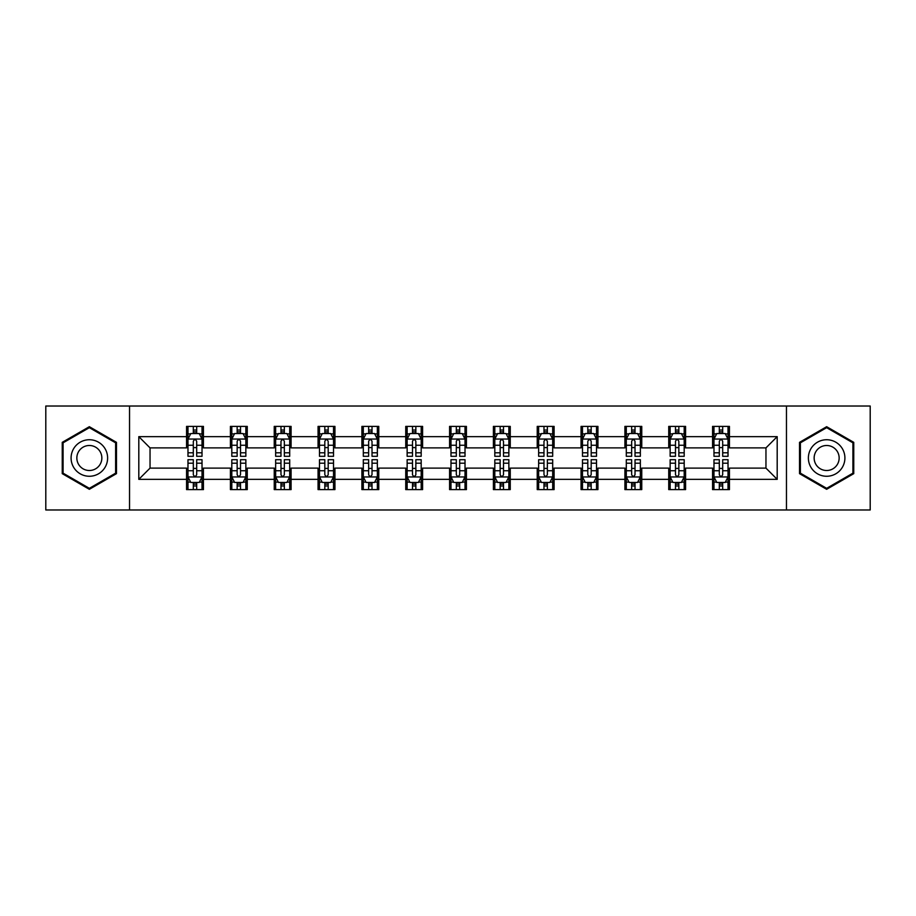<?xml version="1.0" encoding="UTF-8"?>
<svg xmlns="http://www.w3.org/2000/svg" width="916" height="916" viewBox="0 0 916 916"><rect width="100%" height="100%" fill="white"/><g stroke="black" fill="none" stroke-linecap="round" stroke-linejoin="round"><path stroke-width="1.37" d="M786.466 509.983L870.2 509.983L870.2 406.017L786.466 406.017L786.466 509.983L129.534 509.983L129.534 406.017L45.8 406.017L45.8 509.983L129.534 509.983M786.466 406.017L129.534 406.017M729.434 436.646L729.434 426.387L712.568 426.387L712.568 436.646L685.592 436.646L685.592 426.387L668.737 426.387L668.737 436.646L641.761 436.646L641.761 426.387L624.907 426.387L624.907 436.646L597.93 436.646L597.93 426.387L581.065 426.387L581.065 436.646L554.1 436.646L554.1 426.387L537.234 426.387L537.234 436.646L510.258 436.646L510.258 426.387L493.403 426.387L493.403 436.646L466.427 436.646L466.427 426.387L449.573 426.387L449.573 436.646L422.597 436.646L422.597 426.387L405.742 426.387L405.742 436.646L378.766 436.646L378.766 426.387L361.9 426.387L361.9 436.646L334.935 436.646L334.935 426.387L318.07 426.387L318.07 436.646L291.093 436.646L291.093 426.387L274.239 426.387L274.239 436.646L247.263 436.646L247.263 426.387L230.408 426.387L230.408 436.646L203.432 436.646L203.432 426.387L186.566 426.387L186.566 436.646L138.808 436.646L138.808 479.354L150.041 468.11L186.566 468.11L186.566 489.613L203.432 489.613L203.432 468.11L230.408 468.11L230.408 489.613L247.263 489.613L247.263 468.11L274.239 468.11L274.239 489.613L291.093 489.613L291.093 468.11L318.07 468.11L318.07 489.613L334.935 489.613L334.935 468.11L361.9 468.11L361.9 489.613L378.766 489.613L378.766 468.11L405.742 468.11L405.742 489.613L422.597 489.613L422.597 468.11L449.573 468.11L449.573 489.613L466.427 489.613L466.427 468.11L493.403 468.11L493.403 489.613L510.258 489.613L510.258 468.11L537.234 468.11L537.234 489.613L554.1 489.613L554.1 468.11L581.065 468.11L581.065 489.613L597.93 489.613L597.93 468.11L624.907 468.11L624.907 489.613L641.761 489.613L641.761 468.11L668.737 468.11L668.737 489.613L685.592 489.613L685.592 468.11L712.568 468.11L712.568 489.613L729.434 489.613L729.434 468.11L765.959 468.11L765.959 447.89L729.434 447.89L729.434 436.646L777.192 436.646L777.192 479.354L729.434 479.354M712.568 479.354L685.592 479.354M668.737 479.354L641.761 479.354M624.907 479.354L597.93 479.354M581.065 479.354L554.1 479.354M537.234 479.354L510.258 479.354M493.403 479.354L466.427 479.354M449.573 479.354L422.597 479.354M405.742 479.354L378.766 479.354M361.9 479.354L334.935 479.354M318.07 479.354L291.093 479.354M274.239 479.354L247.263 479.354M230.408 479.354L203.432 479.354M186.566 479.354L138.808 479.354M712.568 436.646L712.568 447.89L685.592 447.89L685.592 436.646M668.737 436.646L668.737 447.89L641.761 447.89L641.761 436.646M624.907 436.646L624.907 447.89L597.93 447.89L597.93 436.646M581.065 436.646L581.065 447.89L554.1 447.89L554.1 436.646M537.234 436.646L537.234 447.89L510.258 447.89L510.258 436.646M493.403 436.646L493.403 447.89L466.427 447.89L466.427 436.646M449.573 436.646L449.573 447.89L422.597 447.89L422.597 436.646M405.742 436.646L405.742 447.89L378.766 447.89L378.766 436.646M361.9 436.646L361.9 447.89L334.935 447.89L334.935 436.646M318.07 436.646L318.07 447.89L291.093 447.89L291.093 436.646M274.239 436.646L274.239 447.89L247.263 447.89L247.263 436.646M230.408 436.646L230.408 447.89L203.432 447.89L203.432 436.646M186.566 436.646L186.566 447.89L150.041 447.89L138.808 436.646M150.041 447.89L150.041 468.11M777.192 479.354L765.959 468.11M765.959 447.89L777.192 436.646M186.566 433.417L187.975 433.417M193.31 433.417L196.688 433.417M202.024 433.417L203.432 433.417M186.566 447.603L187.975 447.603M193.31 447.603L196.688 447.603M202.024 447.603L203.432 447.603M186.566 468.397L187.975 468.397M193.31 468.397L196.688 468.397M202.024 468.397L203.432 468.397M186.566 482.583L187.975 482.583M193.31 482.583L196.688 482.583M202.024 482.583L203.432 482.583M230.408 468.397L231.805 468.397M237.152 468.397L240.519 468.397M245.854 468.397L247.263 468.397M230.408 482.583L231.805 482.583M237.152 482.583L240.519 482.583M245.854 482.583L247.263 482.583M230.408 433.417L231.805 433.417M237.152 433.417L240.519 433.417M245.854 433.417L247.263 433.417M230.408 447.603L231.805 447.603M237.152 447.603L240.519 447.603M245.854 447.603L247.263 447.603M274.239 468.397L275.647 468.397M280.983 468.397L284.349 468.397M289.696 468.397L291.093 468.397M274.239 482.583L275.647 482.583M280.983 482.583L284.349 482.583M289.696 482.583L291.093 482.583M274.239 433.417L275.647 433.417M280.983 433.417L284.349 433.417M289.696 433.417L291.093 433.417M274.239 447.603L275.647 447.603M280.983 447.603L284.349 447.603M289.696 447.603L291.093 447.603M318.07 468.397L319.478 468.397M324.814 468.397L328.191 468.397M333.527 468.397L334.935 468.397M318.07 482.583L319.478 482.583M324.814 482.583L328.191 482.583M333.527 482.583L334.935 482.583M318.07 433.417L319.478 433.417M324.814 433.417L328.191 433.417M333.527 433.417L334.935 433.417M318.07 447.603L319.478 447.603M324.814 447.603L328.191 447.603M333.527 447.603L334.935 447.603M361.9 468.397L363.309 468.397M368.644 468.397L372.022 468.397M377.358 468.397L378.766 468.397M361.9 482.583L363.309 482.583M368.644 482.583L372.022 482.583M377.358 482.583L378.766 482.583M361.9 433.417L363.309 433.417M368.644 433.417L372.022 433.417M377.358 433.417L378.766 433.417M361.9 447.603L363.309 447.603M368.644 447.603L372.022 447.603M377.358 447.603L378.766 447.603M405.742 468.397L407.139 468.397M412.486 468.397L415.853 468.397M421.188 468.397L422.597 468.397M405.742 482.583L407.139 482.583M412.486 482.583L415.853 482.583M421.188 482.583L422.597 482.583M405.742 433.417L407.139 433.417M412.486 433.417L415.853 433.417M421.188 433.417L422.597 433.417M405.742 447.603L407.139 447.603M412.486 447.603L415.853 447.603M421.188 447.603L422.597 447.603M449.573 468.397L450.981 468.397M456.317 468.397L459.683 468.397M465.019 468.397L466.427 468.397M449.573 482.583L450.981 482.583M456.317 482.583L459.683 482.583M465.019 482.583L466.427 482.583M449.573 433.417L450.981 433.417M456.317 433.417L459.683 433.417M465.019 433.417L466.427 433.417M449.573 447.603L450.981 447.603M456.317 447.603L459.683 447.603M465.019 447.603L466.427 447.603M493.403 468.397L494.812 468.397M500.147 468.397L503.514 468.397M508.861 468.397L510.258 468.397M493.403 482.583L494.812 482.583M500.147 482.583L503.514 482.583M508.861 482.583L510.258 482.583M493.403 433.417L494.812 433.417M500.147 433.417L503.514 433.417M508.861 433.417L510.258 433.417M493.403 447.603L494.812 447.603M500.147 447.603L503.514 447.603M508.861 447.603L510.258 447.603M537.234 468.397L538.642 468.397M543.978 468.397L547.356 468.397M552.692 468.397L554.1 468.397M537.234 482.583L538.642 482.583M543.978 482.583L547.356 482.583M552.692 482.583L554.1 482.583M537.234 433.417L538.642 433.417M543.978 433.417L547.356 433.417M552.692 433.417L554.1 433.417M537.234 447.603L538.642 447.603M543.978 447.603L547.356 447.603M552.692 447.603L554.1 447.603M581.065 468.397L582.473 468.397M587.809 468.397L591.186 468.397M596.522 468.397L597.93 468.397M581.065 482.583L582.473 482.583M587.809 482.583L591.186 482.583M596.522 482.583L597.93 482.583M581.065 433.417L582.473 433.417M587.809 433.417L591.186 433.417M596.522 433.417L597.93 433.417M581.065 447.603L582.473 447.603M587.809 447.603L591.186 447.603M596.522 447.603L597.93 447.603M624.907 468.397L626.304 468.397M631.651 468.397L635.017 468.397M640.353 468.397L641.761 468.397M624.907 482.583L626.304 482.583M631.651 482.583L635.017 482.583M640.353 482.583L641.761 482.583M624.907 433.417L626.304 433.417M631.651 433.417L635.017 433.417M640.353 433.417L641.761 433.417M624.907 447.603L626.304 447.603M631.651 447.603L635.017 447.603M640.353 447.603L641.761 447.603M668.737 468.397L670.146 468.397M675.481 468.397L678.848 468.397M684.195 468.397L685.592 468.397M668.737 482.583L670.146 482.583M675.481 482.583L678.848 482.583M684.195 482.583L685.592 482.583M668.737 433.417L670.146 433.417M675.481 433.417L678.848 433.417M684.195 433.417L685.592 433.417M668.737 447.603L670.146 447.603M675.481 447.603L678.848 447.603M684.195 447.603L685.592 447.603M712.568 468.397L713.976 468.397M719.312 468.397L722.69 468.397M728.025 468.397L729.434 468.397M712.568 482.583L713.976 482.583M719.312 482.583L722.69 482.583M728.025 482.583L729.434 482.583M712.568 433.417L713.976 433.417M719.312 433.417L722.69 433.417M728.025 433.417L729.434 433.417M712.568 447.603L713.976 447.603M719.312 447.603L722.69 447.603M728.025 447.603L729.434 447.603M89.356 489.304L116.469 473.652L116.469 442.348L89.356 426.696L62.242 442.348L62.242 473.652L89.356 489.304M853.758 442.348L826.644 426.696L799.531 442.348L799.531 473.652L826.644 489.304L853.758 473.652L853.758 442.348M196.688 430.039L193.31 430.039M202.024 452.79L196.688 452.79L196.688 456.317L202.024 456.317L202.024 439.176L199.219 433.554L190.791 433.554L187.975 439.176L187.975 456.317L193.31 456.317L193.31 452.79L187.975 452.79M187.975 439.176L187.975 426.387M202.024 439.176L202.024 426.387M193.31 433.554L193.31 426.387M196.688 426.387L196.688 433.554M196.688 452.79L196.688 441.283C195.566 439.119 194.444 439.119 193.31 441.283L193.31 452.79M193.31 485.961L196.688 485.961M187.975 463.21L193.31 463.21L193.31 459.683L187.975 459.683L187.975 476.824L190.791 482.446L199.219 482.446L202.024 476.824L202.024 459.683L196.688 459.683L196.688 463.21L202.024 463.21M202.024 476.824L202.024 489.613M187.975 476.824L187.975 489.613M196.688 482.446L196.688 489.613M193.31 489.613L193.31 482.446M193.31 463.21L193.31 474.717C194.432 476.881 195.566 476.881 196.688 474.717L196.688 463.21M105.168 467.137A18.263 18.263 0 0 0 98.481 442.188A18.263 18.263 0 0 0 73.532 448.863A18.263 18.263 0 0 0 80.219 473.812A18.263 18.263 0 0 0 105.168 467.137M100.176 464.252A12.503 12.503 0 0 0 95.608 447.168A12.503 12.503 0 0 0 78.524 451.748A12.503 12.503 0 0 0 83.104 468.832A12.503 12.503 0 0 0 100.176 464.252M63.078 473.171L63.078 442.829L89.356 427.669L115.622 442.829L115.622 473.171L89.356 488.331L63.078 473.171M826.644 439.737A18.263 18.263 0 0 0 808.381 458A18.263 18.263 0 0 0 826.644 476.263A18.263 18.263 0 0 0 844.907 458A18.263 18.263 0 0 0 826.644 439.737M826.644 445.497A12.503 12.503 0 0 0 814.141 458A12.503 12.503 0 0 0 826.644 470.503A12.503 12.503 0 0 0 839.148 458A12.503 12.503 0 0 0 826.644 445.497M852.922 473.171L826.644 488.331L800.378 473.171L800.378 442.829L826.644 427.669L852.922 442.829L852.922 473.171M240.519 430.039L237.152 430.039M245.854 452.79L240.519 452.79L240.519 456.317L245.854 456.317L245.854 439.176L243.049 433.554L234.622 433.554L231.805 439.176L231.805 456.317L237.152 456.317L237.152 452.79L231.805 452.79M231.805 439.176L231.805 426.387M245.854 439.176L245.854 426.387M237.152 433.554L237.152 426.387M240.519 426.387L240.519 433.554M240.519 452.79L240.519 441.283C239.397 439.119 238.274 439.119 237.152 441.283L237.152 452.79M284.349 430.039L280.983 430.039M289.696 452.79L284.349 452.79L284.349 456.317L289.696 456.317L289.696 439.176L286.88 433.554L278.453 433.554L275.647 439.176L275.647 456.317L280.983 456.317L280.983 452.79L275.647 452.79M275.647 439.176L275.647 426.387M289.696 439.176L289.696 426.387M280.983 433.554L280.983 426.387M284.349 426.387L284.349 433.554M284.349 452.79L284.349 441.283C283.227 439.119 282.105 439.119 280.983 441.283L280.983 452.79M237.152 485.961L240.519 485.961M231.805 463.21L237.152 463.21L237.152 459.683L231.805 459.683L231.805 476.824L234.622 482.446L243.049 482.446L245.854 476.824L245.854 459.683L240.519 459.683L240.519 463.21L245.854 463.21M245.854 476.824L245.854 489.613M231.805 476.824L231.805 489.613M240.519 482.446L240.519 489.613M237.152 489.613L237.152 482.446M237.152 463.21L237.152 474.717C238.274 476.881 239.397 476.881 240.519 474.717L240.519 463.21M280.983 485.961L284.349 485.961M275.647 463.21L280.983 463.21L280.983 459.683L275.647 459.683L275.647 476.824L278.453 482.446L286.88 482.446L289.696 476.824L289.696 459.683L284.349 459.683L284.349 463.21L289.696 463.21M289.696 476.824L289.696 489.613M275.647 476.824L275.647 489.613M284.349 482.446L284.349 489.613M280.983 489.613L280.983 482.446M280.983 463.21L280.983 474.717C282.105 476.881 283.227 476.881 284.349 474.717L284.349 463.21M328.191 430.039L324.814 430.039M333.527 452.79L328.191 452.79L328.191 456.317L333.527 456.317L333.527 439.176L330.71 433.554L322.283 433.554L319.478 439.176L319.478 456.317L324.814 456.317L324.814 452.79L319.478 452.79M319.478 439.176L319.478 426.387M333.527 439.176L333.527 426.387M324.814 433.554L324.814 426.387M328.191 426.387L328.191 433.554M328.191 452.79L328.191 441.283C327.069 439.119 325.936 439.119 324.814 441.283L324.814 452.79M372.022 430.039L368.644 430.039M377.358 452.79L372.022 452.79L372.022 456.317L377.358 456.317L377.358 439.176L374.552 433.554L366.114 433.554L363.309 439.176L363.309 456.317L368.644 456.317L368.644 452.79L363.309 452.79M363.309 439.176L363.309 426.387M377.358 439.176L377.358 426.387M368.644 433.554L368.644 426.387M372.022 426.387L372.022 433.554M372.022 452.79L372.022 441.283C370.9 439.119 369.778 439.119 368.644 441.283L368.644 452.79M415.853 430.039L412.486 430.039M421.188 452.79L415.853 452.79L415.853 456.317L421.188 456.317L421.188 439.176L418.383 433.554L409.956 433.554L407.139 439.176L407.139 456.317L412.486 456.317L412.486 452.79L407.139 452.79M407.139 439.176L407.139 426.387M421.188 439.176L421.188 426.387M412.486 433.554L412.486 426.387M415.853 426.387L415.853 433.554M415.853 452.79L415.853 441.283C414.73 439.119 413.608 439.119 412.486 441.283L412.486 452.79M324.814 485.961L328.191 485.961M319.478 463.21L324.814 463.21L324.814 459.683L319.478 459.683L319.478 476.824L322.283 482.446L330.71 482.446L333.527 476.824L333.527 459.683L328.191 459.683L328.191 463.21L333.527 463.21M333.527 476.824L333.527 489.613M319.478 476.824L319.478 489.613M328.191 482.446L328.191 489.613M324.814 489.613L324.814 482.446M324.814 463.21L324.814 474.717C325.936 476.881 327.058 476.881 328.191 474.717L328.191 463.21M368.644 485.961L372.022 485.961M363.309 463.21L368.644 463.21L368.644 459.683L363.309 459.683L363.309 476.824L366.114 482.446L374.552 482.446L377.358 476.824L377.358 459.683L372.022 459.683L372.022 463.21L377.358 463.21M377.358 476.824L377.358 489.613M363.309 476.824L363.309 489.613M372.022 482.446L372.022 489.613M368.644 489.613L368.644 482.446M368.644 463.21L368.644 474.717C369.766 476.881 370.9 476.881 372.022 474.717L372.022 463.21M412.486 485.961L415.853 485.961M407.139 463.21L412.486 463.21L412.486 459.683L407.139 459.683L407.139 476.824L409.956 482.446L418.383 482.446L421.188 476.824L421.188 459.683L415.853 459.683L415.853 463.21L421.188 463.21M421.188 476.824L421.188 489.613M407.139 476.824L407.139 489.613M415.853 482.446L415.853 489.613M412.486 489.613L412.486 482.446M412.486 463.21L412.486 474.717C413.608 476.881 414.73 476.881 415.853 474.717L415.853 463.21M456.317 485.961L459.683 485.961M450.981 463.21L456.317 463.21L456.317 459.683L450.981 459.683L450.981 476.824L453.786 482.446L462.214 482.446L465.019 476.824L465.019 459.683L459.683 459.683L459.683 463.21L465.019 463.21M465.019 476.824L465.019 489.613M450.981 476.824L450.981 489.613M459.683 482.446L459.683 489.613M456.317 489.613L456.317 482.446M456.317 463.21L456.317 474.717C457.439 476.881 458.561 476.881 459.683 474.717L459.683 463.21M500.147 485.961L503.514 485.961M494.812 463.21L500.147 463.21L500.147 459.683L494.812 459.683L494.812 476.824L497.617 482.446L506.044 482.446L508.861 476.824L508.861 459.683L503.514 459.683L503.514 463.21L508.861 463.21M508.861 476.824L508.861 489.613M494.812 476.824L494.812 489.613M503.514 482.446L503.514 489.613M500.147 489.613L500.147 482.446M500.147 463.21L500.147 474.717C501.27 476.881 502.392 476.881 503.514 474.717L503.514 463.21M543.978 485.961L547.356 485.961M538.642 463.21L543.978 463.21L543.978 459.683L538.642 459.683L538.642 476.824L541.448 482.446L549.886 482.446L552.692 476.824L552.692 459.683L547.356 459.683L547.356 463.21L552.692 463.21M552.692 476.824L552.692 489.613M538.642 476.824L538.642 489.613M547.356 482.446L547.356 489.613M543.978 489.613L543.978 482.446M543.978 463.21L543.978 474.717C545.1 476.881 546.222 476.881 547.356 474.717L547.356 463.21M587.809 485.961L591.186 485.961M582.473 463.21L587.809 463.21L587.809 459.683L582.473 459.683L582.473 476.824L585.29 482.446L593.717 482.446L596.522 476.824L596.522 459.683L591.186 459.683L591.186 463.21L596.522 463.21M596.522 476.824L596.522 489.613M582.473 476.824L582.473 489.613M591.186 482.446L591.186 489.613M587.809 489.613L587.809 482.446M587.809 463.21L587.809 474.717C588.931 476.881 590.064 476.881 591.186 474.717L591.186 463.21M631.651 485.961L635.017 485.961M626.304 463.21L631.651 463.21L631.651 459.683L626.304 459.683L626.304 476.824L629.12 482.446L637.547 482.446L640.353 476.824L640.353 459.683L635.017 459.683L635.017 463.21L640.353 463.21M640.353 476.824L640.353 489.613M626.304 476.824L626.304 489.613M635.017 482.446L635.017 489.613M631.651 489.613L631.651 482.446M631.651 463.21L631.651 474.717C632.773 476.881 633.895 476.881 635.017 474.717L635.017 463.21M675.481 485.961L678.848 485.961M670.146 463.21L675.481 463.21L675.481 459.683L670.146 459.683L670.146 476.824L672.951 482.446L681.378 482.446L684.195 476.824L684.195 459.683L678.848 459.683L678.848 463.21L684.195 463.21M684.195 476.824L684.195 489.613M670.146 476.824L670.146 489.613M678.848 482.446L678.848 489.613M675.481 489.613L675.481 482.446M675.481 463.21L675.481 474.717C676.603 476.881 677.726 476.881 678.848 474.717L678.848 463.21M459.683 430.039L456.317 430.039M465.019 452.79L459.683 452.79L459.683 456.317L465.019 456.317L465.019 439.176L462.214 433.554L453.786 433.554L450.981 439.176L450.981 456.317L456.317 456.317L456.317 452.79L450.981 452.79M450.981 439.176L450.981 426.387M465.019 439.176L465.019 426.387M456.317 433.554L456.317 426.387M459.683 426.387L459.683 433.554M459.683 452.79L459.683 441.283C458.561 439.119 457.439 439.119 456.317 441.283L456.317 452.79M503.514 430.039L500.147 430.039M508.861 452.79L503.514 452.79L503.514 456.317L508.861 456.317L508.861 439.176L506.044 433.554L497.617 433.554L494.812 439.176L494.812 456.317L500.147 456.317L500.147 452.79L494.812 452.79M494.812 439.176L494.812 426.387M508.861 439.176L508.861 426.387M500.147 433.554L500.147 426.387M503.514 426.387L503.514 433.554M503.514 452.79L503.514 441.283C502.392 439.119 501.27 439.119 500.147 441.283L500.147 452.79M547.356 430.039L543.978 430.039M552.692 452.79L547.356 452.79L547.356 456.317L552.692 456.317L552.692 439.176L549.886 433.554L541.448 433.554L538.642 439.176L538.642 456.317L543.978 456.317L543.978 452.79L538.642 452.79M538.642 439.176L538.642 426.387M552.692 439.176L552.692 426.387M543.978 433.554L543.978 426.387M547.356 426.387L547.356 433.554M547.356 452.79L547.356 441.283C546.234 439.119 545.1 439.119 543.978 441.283L543.978 452.79M591.186 430.039L587.809 430.039M596.522 452.79L591.186 452.79L591.186 456.317L596.522 456.317L596.522 439.176L593.717 433.554L585.29 433.554L582.473 439.176L582.473 456.317L587.809 456.317L587.809 452.79L582.473 452.79M582.473 439.176L582.473 426.387M596.522 439.176L596.522 426.387M587.809 433.554L587.809 426.387M591.186 426.387L591.186 433.554M591.186 452.79L591.186 441.283C590.064 439.119 588.942 439.119 587.809 441.283L587.809 452.79M635.017 430.039L631.651 430.039M640.353 452.79L635.017 452.79L635.017 456.317L640.353 456.317L640.353 439.176L637.547 433.554L629.12 433.554L626.304 439.176L626.304 456.317L631.651 456.317L631.651 452.79L626.304 452.79M626.304 439.176L626.304 426.387M640.353 439.176L640.353 426.387M631.651 433.554L631.651 426.387M635.017 426.387L635.017 433.554M635.017 452.79L635.017 441.283C633.895 439.119 632.773 439.119 631.651 441.283L631.651 452.79M678.848 430.039L675.481 430.039M684.195 452.79L678.848 452.79L678.848 456.317L684.195 456.317L684.195 439.176L681.378 433.554L672.951 433.554L670.146 439.176L670.146 456.317L675.481 456.317L675.481 452.79L670.146 452.79M670.146 439.176L670.146 426.387M684.195 439.176L684.195 426.387M675.481 433.554L675.481 426.387M678.848 426.387L678.848 433.554M678.848 452.79L678.848 441.283C677.726 439.119 676.603 439.119 675.481 441.283L675.481 452.79M722.69 430.039L719.312 430.039M728.025 452.79L722.69 452.79L722.69 456.317L728.025 456.317L728.025 439.176L725.209 433.554L716.781 433.554L713.976 439.176L713.976 456.317L719.312 456.317L719.312 452.79L713.976 452.79M713.976 439.176L713.976 426.387M728.025 439.176L728.025 426.387M719.312 433.554L719.312 426.387M722.69 426.387L722.69 433.554M722.69 452.79L722.69 441.283C721.568 439.119 720.434 439.119 719.312 441.283L719.312 452.79M719.312 485.961L722.69 485.961M713.976 463.21L719.312 463.21L719.312 459.683L713.976 459.683L713.976 476.824L716.781 482.446L725.209 482.446L728.025 476.824L728.025 459.683L722.69 459.683L722.69 463.21L728.025 463.21M728.025 476.824L728.025 489.613M713.976 476.824L713.976 489.613M722.69 482.446L722.69 489.613M719.312 489.613L719.312 482.446M719.312 463.21L719.312 474.717C720.434 476.881 721.556 476.881 722.69 474.717L722.69 463.21M201.955 439.039L188.043 439.039M187.975 433.886L190.62 433.886M199.379 433.886L202.024 433.886M193.31 445.256L187.975 445.256M202.024 445.256L196.688 445.256M196.688 431.825L193.31 431.825M188.043 476.961L201.955 476.961M202.024 482.114L199.379 482.114M190.62 482.114L187.975 482.114M196.688 470.744L202.024 470.744M187.975 470.744L193.31 470.744M193.31 484.175L196.688 484.175M245.786 439.039L231.885 439.039M231.805 433.886L234.45 433.886M243.221 433.886L245.854 433.886M237.152 445.256L231.805 445.256M245.854 445.256L240.519 445.256M240.519 431.825L237.152 431.825M289.616 439.039L275.716 439.039M275.647 433.886L278.281 433.886M287.051 433.886L289.696 433.886M280.983 445.256L275.647 445.256M289.696 445.256L284.349 445.256M284.349 431.825L280.983 431.825M231.885 476.961L245.786 476.961M245.854 482.114L243.221 482.114M234.45 482.114L231.805 482.114M240.519 470.744L245.854 470.744M231.805 470.744L237.152 470.744M237.152 484.175L240.519 484.175M275.716 476.961L289.616 476.961M289.696 482.114L287.051 482.114M278.281 482.114L275.647 482.114M284.349 470.744L289.696 470.744M275.647 470.744L280.983 470.744M280.983 484.175L284.349 484.175M333.458 439.039L319.547 439.039M319.478 433.886L322.123 433.886M330.882 433.886L333.527 433.886M324.814 445.256L319.478 445.256M333.527 445.256L328.191 445.256M328.191 431.825L324.814 431.825M377.289 439.039L363.377 439.039M363.309 433.886L365.953 433.886M374.713 433.886L377.358 433.886M368.644 445.256L363.309 445.256M377.358 445.256L372.022 445.256M372.022 431.825L368.644 431.825M421.12 439.039L407.208 439.039M407.139 433.886L409.784 433.886M418.555 433.886L421.188 433.886M412.486 445.256L407.139 445.256M421.188 445.256L415.853 445.256M415.853 431.825L412.486 431.825M319.547 476.961L333.458 476.961M333.527 482.114L330.882 482.114M322.123 482.114L319.478 482.114M328.191 470.744L333.527 470.744M319.478 470.744L324.814 470.744M324.814 484.175L328.191 484.175M363.377 476.961L377.289 476.961M377.358 482.114L374.713 482.114M365.953 482.114L363.309 482.114M372.022 470.744L377.358 470.744M363.309 470.744L368.644 470.744M368.644 484.175L372.022 484.175M407.208 476.961L421.12 476.961M421.188 482.114L418.555 482.114M409.784 482.114L407.139 482.114M415.853 470.744L421.188 470.744M407.139 470.744L412.486 470.744M412.486 484.175L415.853 484.175M451.05 476.961L464.95 476.961M465.019 482.114L462.385 482.114M453.615 482.114L450.981 482.114M459.683 470.744L465.019 470.744M450.981 470.744L456.317 470.744M456.317 484.175L459.683 484.175M494.88 476.961L508.792 476.961M508.861 482.114L506.216 482.114M497.445 482.114L494.812 482.114M503.514 470.744L508.861 470.744M494.812 470.744L500.147 470.744M500.147 484.175L503.514 484.175M538.711 476.961L552.623 476.961M552.692 482.114L550.047 482.114M541.287 482.114L538.642 482.114M547.356 470.744L552.692 470.744M538.642 470.744L543.978 470.744M543.978 484.175L547.356 484.175M582.542 476.961L596.453 476.961M596.522 482.114L593.877 482.114M585.118 482.114L582.473 482.114M591.186 470.744L596.522 470.744M582.473 470.744L587.809 470.744M587.809 484.175L591.186 484.175M626.384 476.961L640.284 476.961M640.353 482.114L637.719 482.114M628.948 482.114L626.304 482.114M635.017 470.744L640.353 470.744M626.304 470.744L631.651 470.744M631.651 484.175L635.017 484.175M670.214 476.961L684.115 476.961M684.195 482.114L681.55 482.114M672.779 482.114L670.146 482.114M678.848 470.744L684.195 470.744M670.146 470.744L675.481 470.744M675.481 484.175L678.848 484.175M464.95 439.039L451.05 439.039M450.981 433.886L453.615 433.886M462.385 433.886L465.019 433.886M456.317 445.256L450.981 445.256M465.019 445.256L459.683 445.256M459.683 431.825L456.317 431.825M508.792 439.039L494.88 439.039M494.812 433.886L497.445 433.886M506.216 433.886L508.861 433.886M500.147 445.256L494.812 445.256M508.861 445.256L503.514 445.256M503.514 431.825L500.147 431.825M552.623 439.039L538.711 439.039M538.642 433.886L541.287 433.886M550.047 433.886L552.692 433.886M543.978 445.256L538.642 445.256M552.692 445.256L547.356 445.256M547.356 431.825L543.978 431.825M596.453 439.039L582.542 439.039M582.473 433.886L585.118 433.886M593.877 433.886L596.522 433.886M587.809 445.256L582.473 445.256M596.522 445.256L591.186 445.256M591.186 431.825L587.809 431.825M640.284 439.039L626.384 439.039M626.304 433.886L628.948 433.886M637.719 433.886L640.353 433.886M631.651 445.256L626.304 445.256M640.353 445.256L635.017 445.256M635.017 431.825L631.651 431.825M684.115 439.039L670.214 439.039M670.146 433.886L672.779 433.886M681.55 433.886L684.195 433.886M675.481 445.256L670.146 445.256M684.195 445.256L678.848 445.256M678.848 431.825L675.481 431.825M727.957 439.039L714.045 439.039M713.976 433.886L716.621 433.886M725.38 433.886L728.025 433.886M719.312 445.256L713.976 445.256M728.025 445.256L722.69 445.256M722.69 431.825L719.312 431.825M714.045 476.961L727.957 476.961M728.025 482.114L725.38 482.114M716.621 482.114L713.976 482.114M722.69 470.744L728.025 470.744M713.976 470.744L719.312 470.744M719.312 484.175L722.69 484.175"/></g></svg>
